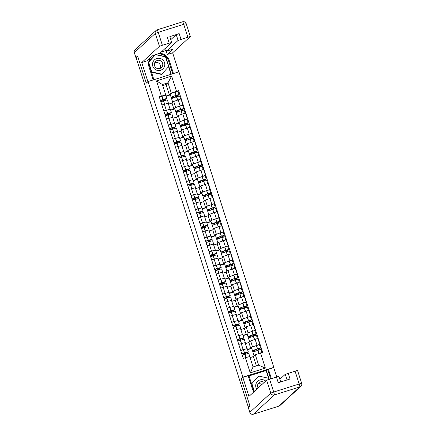 <?xml version="1.0" encoding="UTF-8"?>
<svg xmlns="http://www.w3.org/2000/svg" width="436" height="436" viewBox="0 0 436 436"><rect width="100%" height="100%" fill="white"/><g stroke="black" fill="none" stroke-linecap="round" stroke-linejoin="round"><path stroke-width="0.65" d="M273.525 367.679L273.83 367.401L178.929 71.815L148.038 81.57L242.939 377.156L241.201 378.748L249.839 405.654L248.291 407.077L136.114 57.683L137.662 56.26L146.3 83.162L148.038 81.57M248.874 406.892L248.291 407.077M252.302 347.051L259.769 344.342L257.85 338.385L250.607 340.892L248.869 342.483L245.348 343.595M247.512 349.476L250.782 348.44L251.539 347.748M245.021 342.652L241.239 343.633L243.152 349.59L246.754 348.778M243.152 349.59L240.688 350.37M259.382 344.696L259.769 344.342M241.239 343.633L238.775 344.413M247.779 332.962L255.245 330.259L253.332 324.302L246.084 326.804L244.345 328.401L240.825 329.512M242.988 335.393L246.258 334.358L247.016 333.66M236.165 336.287L242.231 334.695M254.858 330.613L255.245 330.259M240.498 328.57L234.252 330.325M243.255 318.88L250.722 316.176L248.809 310.214L241.56 312.721L239.822 314.318L236.307 315.43M238.465 321.305L241.735 320.275L242.498 319.577M231.647 322.199L237.707 320.613M250.335 316.531L250.722 316.176M235.98 314.487L229.728 316.242M238.732 304.797L246.198 302.094L244.285 296.131L237.042 298.638L235.304 300.23L231.783 301.341M233.947 307.222L237.217 306.192L237.974 305.494M227.123 308.116L233.184 306.53M245.817 302.448L246.198 302.094M231.456 300.399L225.21 302.159M234.214 290.714L241.68 288.005L239.767 282.048L232.519 284.555L230.78 286.147L227.26 287.259M229.423 293.139L232.693 292.104L233.451 291.412M222.6 294.033L228.666 292.442M241.293 288.36L241.68 288.005M226.933 286.316L220.687 288.076M229.69 276.626L237.157 273.922L235.244 267.966L227.995 270.467L226.257 272.064L222.736 273.176M224.9 279.056L228.17 278.021L228.933 277.323M218.076 279.95L224.142 278.359M236.77 274.277L237.157 273.922M222.415 272.233L216.163 273.988M225.167 262.543L232.633 259.84L230.72 253.877L223.472 256.384L221.739 257.981L218.218 259.093M220.382 264.968L223.652 263.938L224.409 263.24M213.558 265.862L219.619 264.276M232.246 260.194L232.633 259.84M217.891 258.15L211.645 259.905M220.649 248.46L228.115 245.757L226.202 239.795L218.954 242.302L217.215 243.893L213.695 245.005M215.858 250.885L219.128 249.855L219.886 249.158M209.035 251.779L215.101 250.193M227.728 246.111L228.115 245.757M213.368 244.062L207.122 245.822M216.125 234.377L223.592 231.669L221.679 225.712L214.43 228.219L212.692 229.81L209.171 230.922M211.335 236.803L214.605 235.767L215.362 235.075M204.511 237.696L210.577 236.105M223.205 232.023L223.592 231.669M208.844 229.979L202.598 231.739M211.602 220.289L219.068 217.586L217.155 211.629L209.907 214.131L208.168 215.727L204.653 216.839M206.811 222.72L210.087 221.684L210.844 220.987M199.993 223.614L206.054 222.022M218.681 217.94L219.068 217.586M204.326 215.896L198.08 217.651M207.084 206.206L214.545 203.503L212.632 197.546L205.389 200.048L203.65 201.645L200.129 202.756M202.293 208.631L205.563 207.601L206.321 206.904M195.47 209.525L201.53 207.939M214.163 203.857L214.545 203.503M199.802 201.814L193.557 203.568M202.56 192.123L210.027 189.42L208.114 183.458L200.865 185.965L199.127 187.556L195.606 188.668M197.77 194.549L201.04 193.519L201.797 192.821M190.946 195.442L197.012 193.857M209.64 189.774L210.027 189.42M195.279 187.725L189.033 189.486M198.037 178.041L205.503 175.332L203.59 169.375L196.342 171.882L194.603 173.474L191.082 174.585M193.246 180.466L196.516 179.43L197.279 178.738M186.423 181.36L192.489 179.768M205.116 175.686L205.503 175.332M190.761 173.642L184.51 175.403M193.513 163.952L200.98 161.249L199.067 155.292L191.818 157.794L190.085 159.391L186.564 160.502M188.728 166.383L191.998 165.348L192.756 164.65M181.905 167.277L187.965 165.685M200.593 161.603L200.98 161.249M186.237 159.56L179.992 161.315M188.995 149.87L196.462 147.166L194.549 141.21L187.3 143.711L185.562 145.308L182.041 146.42M184.205 152.295L187.475 151.265L188.232 150.567M177.381 153.189L183.447 151.603M196.075 147.521L196.462 147.166M181.714 145.477L175.468 147.232M184.472 135.787L191.938 133.084L190.025 127.121L182.777 129.628L181.038 131.22L177.517 132.331M179.681 138.212L182.951 137.182L183.709 136.484M172.858 139.106L178.924 137.52M191.551 133.438L191.938 133.084M177.19 131.389L170.945 133.149M179.948 121.704L187.415 118.995L185.502 113.038L178.253 115.545L176.52 117.137L172.999 118.249M175.163 124.129L178.433 123.099L179.191 122.402M168.34 125.023L174.4 123.432M187.028 119.35L187.415 118.995M172.672 117.306L166.427 119.066M175.43 107.616L182.891 104.913L180.978 98.956L173.735 101.457L171.997 103.054L168.476 104.166M170.64 110.046L173.91 109.011L174.667 108.313M163.816 110.94L169.876 109.349M182.51 105.267L182.891 104.913M168.149 103.223L161.903 104.978M173.91 109.011L171.997 103.054M178.433 123.099L176.52 117.137M182.951 137.182L181.038 131.22M187.475 151.265L185.562 145.308M191.998 165.348L190.085 159.391M196.516 179.43L194.603 173.474M201.04 193.519L199.127 187.556M205.563 207.601L203.65 201.645M210.087 221.684L208.168 215.727M214.605 235.767L212.692 229.81M219.128 249.855L217.215 243.893M223.652 263.938L221.739 257.981M228.17 278.021L226.257 272.064M232.693 292.104L230.78 286.147M237.217 306.192L235.304 300.23M241.735 320.275L239.822 314.318M246.258 334.358L244.345 328.401M250.782 348.44L248.869 342.483M255.316 354.8L260.499 352.915L265.371 368.082L250.242 372.862L245.37 357.694L249.73 356.566L253.065 366.949L258.646 365.183L255.316 354.8L253.392 356.566L250.068 357.618M256.384 365.897L253.392 356.566M166.116 95.964L169.386 94.928L166.051 84.546L167.98 82.78L162.394 84.54L165.729 94.928L159.249 96.721L243.255 358.365L245.37 357.694M161.369 96.056L156.497 80.889L171.626 76.109L176.498 91.277L171.31 93.162L167.98 82.78L171.626 76.109M260.499 352.915L262.619 352.25L178.613 90.606L176.498 91.277M273.83 367.401L242.939 377.156M166.051 84.546L162.732 85.592M169.386 94.928L170.144 94.231M170.907 93.533L171.31 93.162M165.729 94.928L165.358 95.266M177.986 91.184L178.613 90.606M256.559 349.231L257.006 350.615M252.041 335.148L252.482 336.532M247.517 321.065L247.959 322.449M242.994 306.982L243.441 308.366M238.47 292.894L238.917 294.278M233.952 278.811L234.394 280.195M229.429 264.728L229.87 266.113M224.905 250.645L225.352 252.03M220.387 236.563L220.829 237.942M215.864 222.474L216.305 223.859M211.34 208.392L211.787 209.776M206.817 194.309L207.264 195.693M202.299 180.226L202.74 181.605M197.775 166.138L198.222 167.522M193.252 152.055L193.698 153.439M188.734 137.972L189.175 139.357M184.21 123.889L184.651 125.268M179.686 109.801L180.133 111.185M175.163 95.718L175.61 97.103M265.371 368.082L258.646 365.183M250.242 372.862L253.065 366.949M162.394 84.54L156.497 80.889M241.893 354.119L244.002 353.165A5.979 0.278 -17.8 0 1 247.158 352.413A5.979 0.278 -17.8 0 1 247.136 352.452A5.979 0.278 -17.8 0 1 244.787 353.422L244.165 353.983L244.356 354.577M245.533 354.228L245.337 353.618L245.909 353.089A7.216 0.338 162.2 0 0 248.307 352.081A7.216 0.338 162.2 0 0 248.335 352.037A7.216 0.338 162.2 0 0 244.52 352.947L241.8 353.836M248.335 352.037L247.277 348.74A7.216 0.338 162.2 0 0 243.462 349.65L240.743 350.539M242.263 355.28L244.988 354.392A7.216 0.338 -17.8 0 1 248.798 353.482L249.855 356.779M255.109 354.991A7.216 0.338 162.2 0 0 254.041 355.531L252.978 352.233A7.216 0.338 -17.8 0 1 257.894 350.315L260.951 349.443L261.922 352.468M254.161 355.863L254.057 355.542A7.216 0.338 162.2 0 0 254.564 355.493M259.306 349.857L259.115 349.263L260.488 347.999L257.431 348.871A7.216 0.338 162.2 0 0 252.515 350.789A7.216 0.338 162.2 0 0 254.106 350.5L253.534 351.029L253.785 351.803M260.488 347.999L259.431 344.707L256.373 345.574A7.216 0.338 162.2 0 0 251.458 347.492L252.515 350.789M252.531 350.806L252.984 352.212M251.746 348.391L247.588 349.71M255.202 349.721L255.322 350.092A5.979 0.278 -17.8 0 1 253.692 350.413A5.979 0.278 -17.8 0 1 257.763 348.822L259.311 348.375L257.949 349.634L258.139 350.233M254.929 351.356L254.706 350.658L255.322 350.092M242.95 353.498L243.397 354.888M244.645 352.98L244.787 353.422M245.337 353.618L244.165 353.983M259.115 349.263L257.949 349.634M254.706 350.658L253.534 351.029M268.592 378.252L266.113 370.529L268.407 369.297L273.721 367.619L276.691 376.878M268.407 369.297L271.377 378.557M248.264 407.486L249.926 405.927L241.233 378.84L242.83 377.374L248.144 375.696L252.259 388.514A10.677 10.611 47.5 0 0 253.986 391.8M242.83 377.374L248.945 396.422L266.63 380.192L278.887 376.312L280.708 381.974M266.113 370.529L249.011 375.936M254.074 391.713L248.967 375.805L248.253 376.034M287.084 379.958L285.269 374.306L297.521 370.437M276.408 376.966L278.266 382.743L290.06 379.015L288.207 373.238M285.269 374.306L279.847 379.287M249.806 412.352A2.85 2.85 0 0 0 253.376 414.2A2.85 0.289 72.5 0 0 253.387 414.195L278.877 406.145L299.832 386.912L274.348 394.962L253.387 414.195A2.85 2.829 -132.5 0 1 249.817 412.336L248.253 407.464L249.817 412.336L270.778 393.103L266.63 380.192M267.791 369.864L270.652 378.78M269.214 379.238L266.347 370.317M153.156 79.951L147.869 81.608L141.755 62.561L159.44 46.33L155.292 33.419L134.337 52.652L135.901 57.525L137.574 55.988L146.273 83.074L147.869 81.608M153.183 79.93L149.068 67.111A10.677 10.611 47.5 0 1 150.48 57.748M158.219 53.83A10.677 10.611 47.5 0 1 168.716 61.274L169.326 60.713A10.677 10.611 47.5 0 0 159.74 53.279M169.326 60.713L173.446 73.531L178.76 71.853L172.64 52.805L167.326 54.478L173.174 49.121L166.459 51.11L178.079 40.439L176.226 34.662L179.158 33.594L169.827 36.684M161.271 52.02L166.051 50.511L167.326 54.478M172.64 52.805L190.336 36.553L187.862 37.213L183.714 24.302L158.23 32.351L162.372 45.262L171.697 42.445L160.077 53.116L152.911 55.519L147.068 60.882L141.755 62.561M187.862 37.213L178.079 40.439M162.372 45.262L159.44 46.33M135.901 57.525L136.337 57.476M170.798 39.643L176.226 34.662M168.716 61.274L172.727 73.771M171.283 74.229L165.658 56.702L155.968 54.549M148.578 63.127L153.903 79.717M154.927 54.882L148.785 61.629M171.01 74.316L168.569 66.703M155.472 54.707L148.698 62.108M265.709 381.042A6.169 6.131 47.5 0 0 256.771 389.244M264.167 382.454A4.224 4.197 47.5 0 0 258.128 387.996M257.976 384.023A4.224 4.197 -132.5 0 1 261.922 384.514M254.384 391.435L251.866 383.598L251.561 383.876L258.722 376.061L268.707 378.279L269.034 379.298M251.866 383.598L258.722 376.061M160.546 70.272A6.169 6.131 47.5 0 0 164.514 62.555A6.169 6.131 47.5 0 0 156.775 58.533A6.169 6.131 47.5 0 0 152.807 66.25A6.169 6.131 47.5 0 0 160.546 70.272M159.859 68.507A4.224 4.197 47.5 0 0 162.203 62.386A4.224 4.197 47.5 0 0 155.712 61.378A4.224 4.197 47.5 0 0 159.859 68.507M154.785 62.621A4.224 4.197 -132.5 0 1 160.105 68.419M155.592 54.669L165.517 56.871L168.645 66.615L161.789 74.153L161.478 74.436L151.499 72.223L151.804 71.935L148.681 62.206M148.687 62.179L155.489 54.702M161.789 74.153L151.804 71.935M237.369 340.036L239.478 339.083A5.979 0.278 -17.8 0 1 242.639 338.331A5.979 0.278 -17.8 0 1 242.618 338.369A5.979 0.278 -17.8 0 1 240.263 339.333L239.647 339.9L239.838 340.494M241.015 340.145L240.819 339.53L241.391 339.006A7.216 0.338 162.2 0 0 243.789 337.998A7.216 0.338 162.2 0 0 243.811 337.955A7.216 0.338 162.2 0 0 240.002 338.865L237.277 339.753M245.114 342.86A7.216 0.338 162.2 0 0 245.31 342.74A7.216 0.338 162.2 0 0 245.332 342.696A7.216 0.338 162.2 0 0 245.059 342.685M243.811 337.955L242.754 334.657A7.216 0.338 162.2 0 0 238.944 335.567L236.219 336.456M237.745 341.197L240.465 340.309A7.216 0.338 -17.8 0 1 244.274 339.399L245.332 342.696M250.586 340.908A7.216 0.338 162.2 0 0 249.517 341.443L248.46 338.151A7.216 0.338 -17.8 0 1 253.37 336.232L256.428 335.36L257.442 338.516M249.517 341.443A7.216 0.338 162.2 0 0 250.041 341.41M254.788 335.775L254.597 335.18L255.965 333.916L252.907 334.788A7.216 0.338 162.2 0 0 247.997 336.706A7.216 0.338 162.2 0 0 249.583 336.418L249.011 336.941L249.261 337.72M255.965 333.916L254.907 330.619L251.85 331.491A7.216 0.338 162.2 0 0 246.94 333.409L247.997 336.706M248.013 336.717L248.466 338.129M249.534 341.459L249.637 341.78M247.228 334.308L243.065 335.622M250.678 335.638L250.798 336.009A5.979 0.278 -17.8 0 1 249.169 336.325A5.979 0.278 -17.8 0 1 253.245 334.739L254.788 334.292L253.425 335.551L253.616 336.151M250.406 337.273L250.182 336.576L250.798 336.009M238.432 339.415L238.874 340.805M240.122 338.897L240.263 339.333M240.819 339.53L239.647 339.9M254.597 335.18L253.425 335.551M250.182 336.576L249.011 336.941M232.851 325.954L234.955 325A5.979 0.278 -17.8 0 1 238.116 324.248A5.979 0.278 -17.8 0 1 238.094 324.286A5.979 0.278 -17.8 0 1 235.74 325.251L235.124 325.817L235.315 326.411M236.492 326.063L236.296 325.447L236.868 324.924A7.216 0.338 162.2 0 0 239.266 323.915A7.216 0.338 162.2 0 0 239.288 323.872A7.216 0.338 162.2 0 0 235.478 324.776L232.759 325.665M240.59 328.777A7.216 0.338 162.2 0 0 240.786 328.651A7.216 0.338 162.2 0 0 240.814 328.608A7.216 0.338 162.2 0 0 240.536 328.602M239.288 323.872L238.23 320.574A7.216 0.338 162.2 0 0 234.421 321.485L231.701 322.373M233.222 327.114L235.941 326.221A7.216 0.338 -17.8 0 1 239.756 325.316L240.814 328.608M243.49 322.635L243.942 324.046A7.216 0.338 -17.8 0 1 248.852 322.144L251.904 321.278L252.918 324.433M246.068 326.82A7.216 0.338 162.2 0 0 244.994 327.36A7.216 0.338 162.2 0 0 245.517 327.322M250.264 321.692L250.073 321.098L251.441 319.833L248.384 320.7A7.216 0.338 162.2 0 0 243.473 322.618A7.216 0.338 162.2 0 0 245.065 322.335L244.487 322.858L244.738 323.637M250.378 316.552L247.326 317.408A7.216 0.338 162.2 0 0 242.416 319.326L243.473 322.618M245.01 327.376L245.114 327.692M242.705 320.226L238.541 321.539M246.16 321.555L246.275 321.926A5.979 0.278 -17.8 0 1 244.65 322.242A5.979 0.278 -17.8 0 1 248.722 320.651L250.269 320.209L248.901 321.468L249.092 322.062M245.882 323.19L245.659 322.487L246.275 321.926M233.909 325.332L234.355 326.717M235.598 324.815L235.74 325.251M236.296 325.447L235.124 325.817M250.073 321.098L248.901 321.468M245.659 322.487L244.487 322.858M228.328 311.871L230.431 310.917A5.979 0.278 -17.8 0 1 233.592 310.165A5.979 0.278 -17.8 0 1 233.571 310.198A5.979 0.278 -17.8 0 1 231.216 311.168L230.6 311.735L230.791 312.329M231.968 311.98L231.772 311.364L232.344 310.835A7.216 0.338 162.2 0 0 234.742 309.827A7.216 0.338 162.2 0 0 234.77 309.783A7.216 0.338 162.2 0 0 230.955 310.694L228.235 311.582M236.067 314.694A7.216 0.338 162.2 0 0 236.263 314.569A7.216 0.338 162.2 0 0 236.29 314.525A7.216 0.338 162.2 0 0 236.012 314.52M234.77 309.783L233.712 306.492A7.216 0.338 162.2 0 0 229.897 307.396L227.178 308.29M228.698 313.026L231.418 312.138A7.216 0.338 -17.8 0 1 235.233 311.228L236.29 314.525M238.966 308.552L239.419 309.958A7.216 0.338 -17.8 0 1 244.329 308.061L247.376 307.206M241.544 312.737A7.216 0.338 162.2 0 0 240.47 313.277A7.216 0.338 162.2 0 0 240.999 313.239M245.74 307.609L245.55 307.009L246.923 305.745L243.866 306.617A7.216 0.338 162.2 0 0 238.95 308.535A7.216 0.338 162.2 0 0 240.541 308.252L239.969 308.775L240.22 309.555M245.855 302.47L242.808 303.32A7.216 0.338 162.2 0 0 237.893 305.244L238.95 308.535M240.492 313.293L240.59 313.609M238.181 306.143L234.018 307.456M241.637 307.473L241.757 307.838A5.979 0.278 -17.8 0 1 240.127 308.159A5.979 0.278 -17.8 0 1 244.198 306.568L245.746 306.127L244.378 307.38L244.574 307.98M241.364 309.102L241.141 308.405L241.757 307.838M229.385 311.244L229.832 312.634M231.08 310.726L231.216 311.168M231.772 311.364L230.6 311.735M245.55 307.009L244.378 307.38M241.141 308.405L239.969 308.775M223.804 297.783L225.913 296.829A5.979 0.278 -17.8 0 1 229.069 296.077A5.979 0.278 -17.8 0 1 229.053 296.115A5.979 0.278 -17.8 0 1 226.698 297.085L226.082 297.646L226.273 298.24M227.45 297.892L227.249 297.281L227.821 296.752A7.216 0.338 162.2 0 0 230.219 295.744A7.216 0.338 162.2 0 0 230.246 295.701A7.216 0.338 162.2 0 0 226.437 296.611L223.712 297.499M231.549 300.606A7.216 0.338 162.2 0 0 231.745 300.486A7.216 0.338 162.2 0 0 231.767 300.442A7.216 0.338 162.2 0 0 231.489 300.437M230.246 295.701L229.189 292.409A7.216 0.338 162.2 0 0 225.379 293.314L222.654 294.202M224.175 298.943L226.9 298.055A7.216 0.338 -17.8 0 1 230.709 297.145L231.767 300.442M237.02 298.655A7.216 0.338 162.2 0 0 235.952 299.194L234.895 295.897A7.216 0.338 -17.8 0 1 239.805 293.978L242.852 293.123M236.072 299.527L235.969 299.205A7.216 0.338 162.2 0 0 236.476 299.156M241.222 293.521L241.032 292.927L242.4 291.662L239.342 292.534A7.216 0.338 162.2 0 0 234.432 294.453A7.216 0.338 162.2 0 0 236.018 294.164L235.445 294.692L235.696 295.466M241.331 288.381L238.285 289.237A7.216 0.338 162.2 0 0 233.369 291.155L234.432 294.453M234.448 294.469L234.9 295.875M233.658 292.055L229.5 293.373M237.113 293.39L237.233 293.755A5.979 0.278 -17.8 0 1 235.604 294.077A5.979 0.278 -17.8 0 1 239.675 292.485L241.222 292.038L239.86 293.297L240.051 293.897M236.841 295.019L236.617 294.322L237.233 293.755M224.867 297.161L225.308 298.551M226.556 296.644L226.698 297.085M227.249 297.281L226.082 297.646M241.032 292.927L239.86 293.297M236.617 294.322L235.445 294.692M219.281 283.7L221.39 282.746A5.979 0.278 -17.8 0 1 224.551 281.994A5.979 0.278 -17.8 0 1 224.529 282.032A5.979 0.278 -17.8 0 1 222.175 282.997L221.559 283.563L221.75 284.158M222.927 283.809L222.731 283.193L223.303 282.67A7.216 0.338 162.2 0 0 225.701 281.661A7.216 0.338 162.2 0 0 225.723 281.618A7.216 0.338 162.2 0 0 221.913 282.528L219.194 283.416M227.025 286.523A7.216 0.338 162.2 0 0 227.221 286.403A7.216 0.338 162.2 0 0 227.249 286.359A7.216 0.338 162.2 0 0 226.971 286.354M225.723 281.618L224.665 278.321A7.216 0.338 162.2 0 0 220.856 279.231L218.131 280.119M219.657 284.861L222.376 283.972A7.216 0.338 -17.8 0 1 226.186 283.062L227.249 286.359M232.497 284.572A7.216 0.338 162.2 0 0 231.429 285.106L230.371 281.814A7.216 0.338 -17.8 0 1 235.282 279.896L238.334 279.04M231.549 285.444L231.445 285.122A7.216 0.338 162.2 0 0 231.952 285.073M236.699 279.438L236.508 278.844L237.876 277.579L234.819 278.451A7.216 0.338 162.2 0 0 229.908 280.37A7.216 0.338 162.2 0 0 231.494 280.081L230.922 280.604L231.173 281.383M236.813 274.299L233.761 275.154A7.216 0.338 162.2 0 0 228.851 277.073L229.908 280.37M229.925 280.381L230.377 281.792M229.14 277.972L224.976 279.285M232.595 279.302L232.71 279.672A5.979 0.278 -17.8 0 1 231.08 279.994A5.979 0.278 -17.8 0 1 235.157 278.402L236.704 277.955L235.336 279.214L235.527 279.814M232.317 280.937L232.094 280.239L232.71 279.672M220.344 283.078L220.79 284.468M222.033 282.561L222.175 282.997M222.731 283.193L221.559 283.563M236.508 278.844L235.336 279.214M232.094 280.239L230.922 280.604M214.763 269.617L216.866 268.663A5.979 0.278 -17.8 0 1 220.027 267.911A5.979 0.278 -17.8 0 1 220.006 267.949A5.979 0.278 -17.8 0 1 217.651 268.914L217.035 269.481L217.226 270.075M218.403 269.726L218.207 269.11L218.779 268.587A7.216 0.338 162.2 0 0 221.177 267.579A7.216 0.338 162.2 0 0 221.205 267.535A7.216 0.338 162.2 0 0 217.39 268.44L214.67 269.334M222.502 272.44A7.216 0.338 162.2 0 0 222.698 272.315A7.216 0.338 162.2 0 0 222.725 272.271A7.216 0.338 162.2 0 0 222.447 272.266M221.205 267.535L220.142 264.238A7.216 0.338 162.2 0 0 216.332 265.148L213.613 266.036M215.133 270.778L217.853 269.884A7.216 0.338 -17.8 0 1 221.668 268.979L222.725 272.271M227.979 270.484A7.216 0.338 162.2 0 0 226.905 271.023L225.848 267.731A7.216 0.338 -17.8 0 1 230.764 265.807L233.81 264.952M227.025 271.361L226.922 271.039A7.216 0.338 162.2 0 0 227.429 270.985M232.175 265.355L231.985 264.761L233.353 263.497L230.301 264.363A7.216 0.338 162.2 0 0 225.385 266.282A7.216 0.338 162.2 0 0 226.976 265.998L226.404 266.521L226.649 267.301M232.29 260.216L229.243 261.071A7.216 0.338 162.2 0 0 224.327 262.99L225.385 266.282M225.401 266.298L225.853 267.709M224.616 263.889L220.453 265.202M228.072 265.219L228.192 265.589A5.979 0.278 -17.8 0 1 226.562 265.906A5.979 0.278 -17.8 0 1 230.633 264.314L232.181 263.873L230.813 265.132L231.009 265.726M227.799 266.854L227.57 266.151L228.192 265.589M215.82 268.996L216.267 270.38M217.51 268.478L217.651 268.914M218.207 269.11L217.035 269.481M231.985 264.761L230.813 265.132M227.57 266.151L226.404 266.521M210.239 255.534L212.348 254.58A5.979 0.278 -17.8 0 1 215.504 253.828A5.979 0.278 -17.8 0 1 215.488 253.861A5.979 0.278 -17.8 0 1 213.133 254.831L212.512 255.398L212.703 255.992M213.88 255.643L213.684 255.027L214.256 254.499A7.216 0.338 162.2 0 0 216.654 253.49A7.216 0.338 162.2 0 0 216.681 253.447A7.216 0.338 162.2 0 0 212.872 254.357L210.147 255.245M217.978 258.357A7.216 0.338 162.2 0 0 218.18 258.232A7.216 0.338 162.2 0 0 218.202 258.188A7.216 0.338 162.2 0 0 217.924 258.183M216.681 253.447L215.624 250.155A7.216 0.338 162.2 0 0 211.809 251.06L209.089 251.954M210.61 256.69L213.335 255.801A7.216 0.338 -17.8 0 1 217.144 254.891L218.202 258.188M223.455 256.401A7.216 0.338 162.2 0 0 222.387 256.94L221.325 253.643A7.216 0.338 -17.8 0 1 226.24 251.725L229.287 250.869M222.387 256.94A7.216 0.338 162.2 0 0 222.91 256.902M227.652 251.272L227.461 250.673L228.835 249.414L225.777 250.28A7.216 0.338 162.2 0 0 220.861 252.199A7.216 0.338 162.2 0 0 222.453 251.915L221.88 252.439L222.131 253.218M227.766 246.133L224.72 246.983A7.216 0.338 162.2 0 0 219.804 248.907L220.861 252.199M220.878 252.215L221.33 253.621M222.404 256.957L222.507 257.273M220.093 249.806L215.934 251.12M223.548 251.136L223.668 251.501A5.979 0.278 -17.8 0 1 222.038 251.823A5.979 0.278 -17.8 0 1 226.11 250.231L227.657 249.79L226.295 251.043L226.486 251.643M223.276 252.766L223.052 252.068L223.668 251.501M211.297 254.907L211.743 256.297M212.991 254.39L213.133 254.831M213.684 255.027L212.512 255.398M227.461 250.673L226.295 251.043M223.052 252.068L221.88 252.439M205.716 241.446L207.825 240.498A5.979 0.278 -17.8 0 1 210.986 239.74A5.979 0.278 -17.8 0 1 210.964 239.778A5.979 0.278 -17.8 0 1 208.61 240.748L207.994 241.31L208.185 241.904M209.362 241.555L209.166 240.945L209.738 240.416A7.216 0.338 162.2 0 0 212.136 239.408A7.216 0.338 162.2 0 0 212.158 239.364A7.216 0.338 162.2 0 0 208.348 240.274L205.623 241.163M213.46 244.269A7.216 0.338 162.2 0 0 213.656 244.149A7.216 0.338 162.2 0 0 213.678 244.106A7.216 0.338 162.2 0 0 213.406 244.1M212.158 239.364L211.1 236.072A7.216 0.338 162.2 0 0 207.291 236.977L204.566 237.865M206.092 242.607L208.811 241.718A7.216 0.338 -17.8 0 1 212.621 240.808L213.678 244.106M218.932 242.318A7.216 0.338 162.2 0 0 217.864 242.857L216.806 239.56A7.216 0.338 -17.8 0 1 221.717 237.642L224.769 236.786M217.864 242.857A7.216 0.338 162.2 0 0 218.387 242.819M223.134 237.184L222.943 236.59L224.311 235.326L221.254 236.198A7.216 0.338 162.2 0 0 216.343 238.116A7.216 0.338 162.2 0 0 217.929 237.827L217.357 238.356L217.608 239.13M223.243 232.045L220.196 232.9A7.216 0.338 162.2 0 0 215.286 234.819L216.343 238.116M216.36 238.132L216.812 239.538M217.88 242.868L217.984 243.19M215.575 235.718L211.411 237.037M219.03 237.053L219.145 237.418A5.979 0.278 -17.8 0 1 217.515 237.74A5.979 0.278 -17.8 0 1 221.592 236.149L223.134 235.702L221.771 236.961L221.962 237.56M218.752 238.683L218.529 237.985L219.145 237.418M206.778 240.825L207.22 242.214M208.468 240.307L208.61 240.748M209.166 240.945L207.994 241.31M222.943 236.59L221.771 236.961M218.529 237.985L217.357 238.356M201.198 227.363L203.301 226.409A5.979 0.278 -17.8 0 1 206.462 225.657A5.979 0.278 -17.8 0 1 206.441 225.695A5.979 0.278 -17.8 0 1 204.086 226.66L203.47 227.227L203.661 227.821M204.838 227.472L204.642 226.856L205.214 226.333A7.216 0.338 162.2 0 0 207.612 225.325A7.216 0.338 162.2 0 0 207.634 225.281A7.216 0.338 162.2 0 0 203.825 226.191L201.105 227.08M208.937 230.186A7.216 0.338 162.2 0 0 209.133 230.066A7.216 0.338 162.2 0 0 209.16 230.023A7.216 0.338 162.2 0 0 208.882 230.017M207.634 225.281L206.577 221.984A7.216 0.338 162.2 0 0 202.767 222.894L200.048 223.782M201.568 228.524L204.288 227.636A7.216 0.338 -17.8 0 1 208.103 226.725L209.16 230.023M211.836 224.044L212.288 225.456A7.216 0.338 -17.8 0 1 217.199 223.559L220.245 222.703M214.414 228.235A7.216 0.338 162.2 0 0 213.34 228.769A7.216 0.338 162.2 0 0 213.863 228.737M218.61 223.101L218.42 222.507L219.788 221.243L216.736 222.115A7.216 0.338 162.2 0 0 211.82 224.033A7.216 0.338 162.2 0 0 213.411 223.744L212.839 224.273L213.084 225.047M218.725 217.962L215.673 218.818A7.216 0.338 162.2 0 0 210.762 220.736L211.82 224.033M213.357 228.786L213.46 229.107M211.051 221.635L206.887 222.949M214.507 222.965L214.621 223.336A5.979 0.278 -17.8 0 1 212.997 223.657A5.979 0.278 -17.8 0 1 217.068 222.066L218.616 221.619L217.248 222.878L217.439 223.477M214.229 224.6L214.005 223.902L214.621 223.336M202.255 226.742L202.702 228.132M203.944 226.224L204.086 226.66M204.642 226.856L203.47 227.227M218.42 222.507L217.248 222.878M214.005 223.902L212.839 224.273M196.674 213.28L198.778 212.327A5.979 0.278 -17.8 0 1 201.939 211.574A5.979 0.278 -17.8 0 1 201.917 211.613A5.979 0.278 -17.8 0 1 199.563 212.577L198.947 213.144L199.138 213.738M200.315 213.389L200.119 212.773L200.691 212.25A7.216 0.338 162.2 0 0 203.089 211.242A7.216 0.338 162.2 0 0 203.116 211.198A7.216 0.338 162.2 0 0 199.301 212.103L196.582 212.997M204.413 216.103A7.216 0.338 162.2 0 0 204.609 215.978A7.216 0.338 162.2 0 0 204.637 215.934A7.216 0.338 162.2 0 0 204.359 215.929M203.116 211.198L202.059 207.901A7.216 0.338 162.2 0 0 198.244 208.811L195.524 209.7M197.045 214.441L199.764 213.547A7.216 0.338 -17.8 0 1 203.579 212.643L204.637 215.934M209.89 214.147A7.216 0.338 162.2 0 0 208.817 214.686L207.759 211.395A7.216 0.338 -17.8 0 1 212.675 209.471L215.722 208.621M208.817 214.686A7.216 0.338 162.2 0 0 209.345 214.648M214.087 209.018L213.896 208.424L215.27 207.16L212.212 208.026A7.216 0.338 162.2 0 0 207.296 209.95A7.216 0.338 162.2 0 0 208.888 209.662L208.315 210.185L208.566 210.964M214.201 203.879L211.155 204.735A7.216 0.338 162.2 0 0 206.239 206.653L207.296 209.95M207.313 209.961L207.765 211.373M208.839 214.703L208.937 215.024M206.528 207.552L202.364 208.866M209.983 208.882L210.103 209.253A5.979 0.278 -17.8 0 1 208.473 209.569A5.979 0.278 -17.8 0 1 212.545 207.977L214.092 207.536L212.724 208.795L212.921 209.389M209.711 210.517L209.487 209.814L210.103 209.253M197.731 212.659L198.178 214.043M199.426 212.141L199.563 212.577M200.119 212.773L198.947 213.144M213.896 208.424L212.724 208.795M209.487 209.814L208.315 210.185M192.151 199.198L194.26 198.244A5.979 0.278 -17.8 0 1 197.415 197.492A5.979 0.278 -17.8 0 1 197.399 197.524A5.979 0.278 -17.8 0 1 195.045 198.494L194.429 199.061L194.62 199.655M195.797 199.306L195.595 198.691L196.167 198.162A7.216 0.338 162.2 0 0 198.565 197.154A7.216 0.338 162.2 0 0 198.593 197.11A7.216 0.338 162.2 0 0 194.783 198.02L192.058 198.909M199.895 202.021A7.216 0.338 162.2 0 0 200.091 201.895A7.216 0.338 162.2 0 0 200.113 201.852A7.216 0.338 162.2 0 0 199.835 201.846M198.593 197.11L197.535 193.818A7.216 0.338 162.2 0 0 193.726 194.723L191.001 195.617M192.521 200.353L195.246 199.465A7.216 0.338 -17.8 0 1 199.056 198.554L200.113 201.852M205.367 200.064A7.216 0.338 162.2 0 0 204.299 200.604L203.241 197.306A7.216 0.338 -17.8 0 1 208.152 195.388L211.198 194.532M204.299 200.604A7.216 0.338 162.2 0 0 204.822 200.565M209.569 194.936L209.378 194.336L210.746 193.077L207.689 193.944A7.216 0.338 162.2 0 0 202.778 195.862A7.216 0.338 162.2 0 0 204.364 195.579L203.792 196.102L204.043 196.881M209.678 189.796L206.631 190.646A7.216 0.338 162.2 0 0 201.715 192.57L202.778 195.862M202.795 195.878L203.247 197.285M204.315 200.62L204.419 200.936M202.004 193.47L197.846 194.783M205.46 194.799L205.579 195.165A5.979 0.278 -17.8 0 1 203.95 195.486A5.979 0.278 -17.8 0 1 208.021 193.895L209.569 193.453L208.206 194.707L208.397 195.306M205.187 196.429L204.964 195.731L205.579 195.165M193.213 198.576L193.655 199.96M194.903 198.053L195.045 198.494M195.595 198.691L194.429 199.061M209.378 194.336L208.206 194.707M204.964 195.731L203.792 196.102M187.627 185.109L189.736 184.161A5.979 0.278 -17.8 0 1 192.897 183.403A5.979 0.278 -17.8 0 1 192.875 183.442A5.979 0.278 -17.8 0 1 190.521 184.412L189.905 184.978L190.096 185.567M191.273 185.218L191.077 184.608L191.649 184.079A7.216 0.338 162.2 0 0 194.047 183.071A7.216 0.338 162.2 0 0 194.069 183.027A7.216 0.338 162.2 0 0 190.26 183.938L187.54 184.826M195.372 187.932A7.216 0.338 162.2 0 0 195.568 187.812A7.216 0.338 162.2 0 0 195.595 187.769A7.216 0.338 162.2 0 0 195.317 187.763M194.069 183.027L193.012 179.736A7.216 0.338 162.2 0 0 189.202 180.64L186.483 181.529M188.003 186.27L190.723 185.382A7.216 0.338 -17.8 0 1 194.532 184.472L195.595 187.769M200.849 185.981A7.216 0.338 162.2 0 0 199.775 186.521L198.718 183.224A7.216 0.338 -17.8 0 1 203.628 181.305L206.68 180.45M199.775 186.521A7.216 0.338 162.2 0 0 200.298 186.483M205.045 180.847L204.855 180.253L206.223 178.989L203.165 179.861A7.216 0.338 162.2 0 0 198.255 181.779A7.216 0.338 162.2 0 0 199.841 181.49L199.268 182.019L199.519 182.793M206.223 178.989L205.165 175.697L202.108 176.564A7.216 0.338 162.2 0 0 197.197 178.482L198.255 181.779M198.271 181.796L198.723 183.202M199.792 186.532L199.895 186.853M197.486 179.381L193.322 180.7M200.942 180.717L201.056 181.082A5.979 0.278 -17.8 0 1 199.426 181.403A5.979 0.278 -17.8 0 1 203.503 179.812L205.051 179.37L203.683 180.624L203.874 181.223M200.664 182.346L200.44 181.649L201.056 181.082M188.69 184.488L189.137 185.878M190.379 183.97L190.521 184.412M191.077 184.608L189.905 184.978M204.855 180.253L203.683 180.624M200.44 181.649L199.268 182.019M183.109 171.026L185.213 170.073A5.979 0.278 -17.8 0 1 188.374 169.321A5.979 0.278 -17.8 0 1 188.352 169.359A5.979 0.278 -17.8 0 1 185.998 170.323L185.382 170.89L185.573 171.484M186.75 171.135L186.554 170.52L187.126 169.996A7.216 0.338 162.2 0 0 189.524 168.988A7.216 0.338 162.2 0 0 189.551 168.945A7.216 0.338 162.2 0 0 185.736 169.855L183.016 170.743M190.848 173.85A7.216 0.338 162.2 0 0 191.044 173.73A7.216 0.338 162.2 0 0 191.072 173.686A7.216 0.338 162.2 0 0 190.794 173.681M189.551 168.945L188.488 165.647A7.216 0.338 162.2 0 0 184.679 166.557L181.959 167.446M183.48 172.187L186.199 171.299A7.216 0.338 -17.8 0 1 190.014 170.389L191.072 173.686M198.255 177.839L196.342 171.882A7.216 0.338 162.2 0 0 195.252 172.433L194.194 169.141A7.216 0.338 -17.8 0 1 199.11 167.222L202.168 166.35L203.176 169.506M195.252 172.433A7.216 0.338 162.2 0 0 195.78 172.4M200.522 166.765L200.331 166.171L201.699 164.906L198.647 165.778A7.216 0.338 162.2 0 0 193.731 167.697A7.216 0.338 162.2 0 0 195.323 167.408L194.75 167.936L194.996 168.71M201.699 164.906L200.642 161.609L197.59 162.481A7.216 0.338 162.2 0 0 192.674 164.399L193.731 167.697M193.748 167.707L194.2 169.119M195.268 172.449L195.372 172.77M192.963 165.299L188.799 166.612M196.418 166.628L196.538 166.999A5.979 0.278 -17.8 0 1 194.908 167.32A5.979 0.278 -17.8 0 1 198.98 165.729L200.527 165.282L199.159 166.541L199.356 167.141M196.145 168.263L195.917 167.566L196.538 166.999M184.166 170.405L184.613 171.795M185.861 169.887L185.998 170.323M186.554 170.52L185.382 170.89M200.331 166.171L199.159 166.541M195.917 167.566L194.75 167.936M178.586 156.944L180.695 155.99A5.979 0.278 -17.8 0 1 183.85 155.238A5.979 0.278 -17.8 0 1 183.834 155.276A5.979 0.278 -17.8 0 1 181.48 156.241L180.858 156.807L181.049 157.401M182.226 157.053L182.03 156.437L182.602 155.914A7.216 0.338 162.2 0 0 185 154.905A7.216 0.338 162.2 0 0 185.028 154.862A7.216 0.338 162.2 0 0 181.218 155.766L178.493 156.66M186.325 159.767A7.216 0.338 162.2 0 0 186.526 159.641A7.216 0.338 162.2 0 0 186.548 159.598A7.216 0.338 162.2 0 0 186.27 159.592M185.028 154.862L183.97 151.565A7.216 0.338 162.2 0 0 180.155 152.475L177.436 153.363M178.956 158.105L181.681 157.211A7.216 0.338 -17.8 0 1 185.491 156.306L186.548 159.598M193.731 163.756L191.818 157.794A7.216 0.338 162.2 0 0 190.734 158.35L189.676 155.058A7.216 0.338 -17.8 0 1 194.587 153.134L197.644 152.268L198.658 155.423M190.734 158.35A7.216 0.338 162.2 0 0 191.257 158.312M196.004 152.682L195.808 152.088L197.181 150.823L194.124 151.69A7.216 0.338 162.2 0 0 189.208 153.614A7.216 0.338 162.2 0 0 190.799 153.325L190.227 153.848L190.478 154.627M197.181 150.823L196.124 147.526L193.066 148.398A7.216 0.338 162.2 0 0 188.15 150.316L189.208 153.614M189.229 153.625L189.676 155.036M190.75 158.366L190.854 158.688M188.439 151.216L184.281 152.529M191.895 152.546L192.014 152.916A5.979 0.278 -17.8 0 1 190.385 153.232A5.979 0.278 -17.8 0 1 194.456 151.641L196.004 151.199L194.641 152.458L194.832 153.052M191.622 154.18L191.399 153.477L192.014 152.916M179.643 156.322L180.09 157.707M181.338 155.805L181.48 156.241M182.03 156.437L180.858 156.807M195.808 152.088L194.641 152.458M191.399 153.477L190.227 153.848M174.062 142.861L176.171 141.907A5.979 0.278 -17.8 0 1 179.332 141.155A5.979 0.278 -17.8 0 1 179.31 141.188A5.979 0.278 -17.8 0 1 176.956 142.158L176.34 142.725L176.531 143.319M177.708 142.97L177.512 142.354L178.084 141.825A7.216 0.338 162.2 0 0 180.482 140.823A7.216 0.338 162.2 0 0 180.504 140.774A7.216 0.338 162.2 0 0 176.694 141.684L173.975 142.572M181.807 145.684A7.216 0.338 162.2 0 0 182.003 145.559A7.216 0.338 162.2 0 0 182.025 145.515A7.216 0.338 162.2 0 0 181.752 145.51M180.504 140.774L179.447 137.482A7.216 0.338 162.2 0 0 175.637 138.386L172.912 139.28M174.438 144.016L177.158 143.128A7.216 0.338 -17.8 0 1 180.967 142.223L182.025 145.515M189.213 149.668L187.3 143.711A7.216 0.338 162.2 0 0 186.21 144.267L185.153 140.97A7.216 0.338 -17.8 0 1 190.063 139.051L193.121 138.185L194.134 141.335M186.21 144.267A7.216 0.338 162.2 0 0 186.733 144.229M191.48 138.599L191.29 137.999L192.658 136.741L189.6 137.607A7.216 0.338 162.2 0 0 184.69 139.525A7.216 0.338 162.2 0 0 186.276 139.242L185.703 139.765L185.954 140.545M191.589 133.46L188.543 134.31A7.216 0.338 162.2 0 0 183.632 136.234L184.69 139.525M184.706 139.542L185.158 140.948M186.227 144.283L186.33 144.599M183.921 137.133L179.757 138.446M187.376 138.463L187.491 138.828A5.979 0.278 -17.8 0 1 185.861 139.149A5.979 0.278 -17.8 0 1 189.938 137.558L191.48 137.117L190.118 138.37L190.309 138.97M187.099 140.092L186.875 139.395L187.491 138.828M175.125 142.24L175.572 143.624M176.814 141.716L176.956 142.158M177.512 142.354L176.34 142.725M191.29 137.999L190.118 138.37M186.875 139.395L185.703 139.765M169.544 128.778L171.648 127.824A5.979 0.278 -17.8 0 1 174.809 127.067A5.979 0.278 -17.8 0 1 174.787 127.105A5.979 0.278 -17.8 0 1 172.433 128.075L171.817 128.642L172.007 129.236M173.185 128.882L172.988 128.271L173.561 127.743A7.216 0.338 162.2 0 0 175.959 126.734A7.216 0.338 162.2 0 0 175.981 126.691A7.216 0.338 162.2 0 0 172.171 127.601L169.451 128.489M177.283 131.596A7.216 0.338 162.2 0 0 177.479 131.476A7.216 0.338 162.2 0 0 177.507 131.432A7.216 0.338 162.2 0 0 177.229 131.427M175.981 126.691L174.923 123.399A7.216 0.338 162.2 0 0 171.114 124.304L168.394 125.192M169.915 129.933L172.634 129.045A7.216 0.338 -17.8 0 1 176.449 128.135L177.507 131.432M180.182 125.459L180.635 126.865A7.216 0.338 -17.8 0 1 185.545 124.969L188.592 124.113M182.76 129.645A7.216 0.338 162.2 0 0 181.687 130.184A7.216 0.338 162.2 0 0 182.21 130.146M186.957 124.511L186.766 123.917L188.134 122.652L185.082 123.524A7.216 0.338 162.2 0 0 180.166 125.443A7.216 0.338 162.2 0 0 181.758 125.154L181.185 125.682L181.43 126.456M187.071 119.371L184.019 120.227A7.216 0.338 162.2 0 0 179.109 122.145L180.166 125.443M181.703 130.195L181.807 130.517M179.398 123.045L175.234 124.364M182.853 124.38L182.973 124.745A5.979 0.278 -17.8 0 1 181.343 125.067A5.979 0.278 -17.8 0 1 185.414 123.475L186.962 123.034L185.594 124.287L185.785 124.887M182.58 126.009L182.352 125.312L182.973 124.745M170.601 128.151L171.048 129.541M172.291 127.634L172.433 128.075M172.988 128.271L171.817 128.642M186.766 123.917L185.594 124.287M182.352 125.312L181.185 125.682M165.021 114.69L167.124 113.736A5.979 0.278 -17.8 0 1 170.285 112.984A5.979 0.278 -17.8 0 1 170.263 113.022A5.979 0.278 -17.8 0 1 167.909 113.987L167.293 114.554L167.484 115.148M168.661 114.799L168.465 114.183L169.037 113.66A7.216 0.338 162.2 0 0 171.435 112.651A7.216 0.338 162.2 0 0 171.462 112.608A7.216 0.338 162.2 0 0 167.647 113.518L164.928 114.406M172.76 117.513A7.216 0.338 162.2 0 0 172.956 117.393A7.216 0.338 162.2 0 0 172.983 117.349A7.216 0.338 162.2 0 0 172.705 117.344M171.462 112.608L170.405 109.311A7.216 0.338 162.2 0 0 166.59 110.221L163.871 111.109M165.391 115.851L168.116 114.962A7.216 0.338 -17.8 0 1 171.926 114.052L172.983 117.349M178.237 115.562A7.216 0.338 162.2 0 0 177.169 116.101L176.106 112.804A7.216 0.338 -17.8 0 1 181.022 110.886L184.068 110.03M177.283 116.434L177.185 116.112A7.216 0.338 162.2 0 0 177.692 116.063M182.433 110.428L182.243 109.834L183.616 108.569L180.559 109.441A7.216 0.338 162.2 0 0 175.643 111.36L176.111 112.782M182.548 105.289L179.501 106.144A7.216 0.338 162.2 0 0 174.585 108.063L175.643 111.36A7.216 0.338 162.2 0 0 177.234 111.071L176.662 111.6L176.912 112.374M174.874 108.962L170.71 110.275M178.329 110.292L178.449 110.662A5.979 0.278 -17.8 0 1 176.82 110.984A5.979 0.278 -17.8 0 1 180.891 109.392L182.439 108.946L181.076 110.204L181.267 110.804M178.057 111.927L177.834 111.229L178.449 110.662M166.078 114.069L166.525 115.458M167.773 113.551L167.909 113.987M168.465 114.183L167.293 114.554M182.243 109.834L181.076 110.204M177.834 111.229L176.662 111.6M160.497 100.607L162.606 99.653A5.979 0.278 -17.8 0 1 165.762 98.901A5.979 0.278 -17.8 0 1 165.745 98.939A5.979 0.278 -17.8 0 1 163.391 99.904L162.775 100.471L162.966 101.065M164.143 100.716L163.941 100.1L164.519 99.577A7.216 0.338 162.2 0 0 166.917 98.569A7.216 0.338 162.2 0 0 166.939 98.525A7.216 0.338 162.2 0 0 163.129 99.43L160.404 100.324M168.242 103.43A7.216 0.338 162.2 0 0 168.438 103.305A7.216 0.338 162.2 0 0 168.46 103.261A7.216 0.338 162.2 0 0 168.182 103.256M166.939 98.525L165.882 95.228A7.216 0.338 162.2 0 0 162.072 96.138L159.347 97.026M160.868 101.768L163.593 100.874A7.216 0.338 -17.8 0 1 167.402 99.969L168.46 103.261M173.713 101.474A7.216 0.338 162.2 0 0 172.645 102.013L171.588 98.721A7.216 0.338 -17.8 0 1 176.498 96.797L179.55 95.947M172.765 102.351L172.661 102.029A7.216 0.338 162.2 0 0 173.168 101.975M177.915 96.345L177.725 95.751L179.092 94.487L176.035 95.353A7.216 0.338 162.2 0 0 171.125 97.277L171.593 98.7M178.024 91.206L174.978 92.061A7.216 0.338 162.2 0 0 170.062 93.98L171.125 97.277A7.216 0.338 162.2 0 0 172.71 96.988L172.138 97.511L172.389 98.291M170.351 94.879L166.192 96.193M173.806 96.209L173.926 96.579A5.979 0.278 -17.8 0 1 172.296 96.896A5.979 0.278 -17.8 0 1 176.373 95.304L177.915 94.863L176.553 96.122L176.744 96.716M173.533 97.844L173.31 97.141L173.926 96.579M161.56 99.986L162.001 101.37M163.249 99.468L163.391 99.904M163.941 100.1L162.775 100.471M177.725 95.751L176.553 96.122M173.31 97.141L172.138 97.511M173.735 101.457L175.648 107.419M178.253 115.545L180.166 121.502M182.777 129.628L184.69 135.585M200.865 185.965L202.778 191.922M205.389 200.048L207.302 206.005M209.907 214.131L211.82 220.093M214.43 228.219L216.343 234.176M218.954 242.302L220.867 248.258M223.472 256.384L225.385 262.341M227.995 270.467L229.908 276.429M232.519 284.555L234.432 290.512M237.042 298.638L238.955 304.595M241.56 312.721L243.473 318.678M246.084 326.804L247.997 332.766M250.607 340.892L252.52 346.849M168.885 118.287L170.798 124.244M173.408 132.37L175.321 138.326M177.932 146.452L179.845 152.415M182.455 160.541L184.368 166.498M186.973 174.623L188.886 180.58M191.497 188.706L193.41 194.663M196.02 202.789L197.933 208.751M200.538 216.877L202.451 222.834M205.062 230.96L206.975 236.917M209.585 245.043L211.498 251M214.109 259.126L216.022 265.088M218.627 273.214L220.54 279.171M223.15 287.297L225.063 293.254M227.674 301.38L229.587 307.336M232.192 315.462L234.105 321.425M236.715 329.551L238.628 335.507M164.367 104.204L166.28 110.161M182.755 113.905L184.668 119.867M187.278 127.988L189.191 133.95M191.802 142.076L193.715 148.033M196.32 156.159L198.233 162.116M200.843 170.242L202.756 176.204M205.367 184.324L207.28 190.287M209.885 198.413L211.798 204.37M214.408 212.495L216.321 218.452M218.932 226.578L220.845 232.541M223.455 240.661L225.368 246.623M227.974 254.749L229.886 260.706M232.497 268.832L234.41 274.789M237.02 282.915L238.933 288.872M241.539 296.998L243.452 302.96M246.062 311.086L247.975 317.043M250.586 325.169L252.499 331.126M255.109 339.252L257.022 345.208M178.231 99.822L180.144 105.779M243.348 349.683L244.405 352.98M244.869 354.424L245.877 357.564M244.988 354.392L245.997 357.531M257.894 350.315L258.913 353.492M258.019 350.272L259.038 353.449M256.499 345.53L257.556 348.827M243.462 349.65L244.52 352.947M256.373 345.574L257.431 348.871M269.568 379.129L273.71 392.035L299.194 383.991L295.052 371.08M273.71 392.035L270.778 393.103A2.85 2.829 -132.5 0 0 274.348 394.962A2.85 0.289 -107.5 0 0 273.71 392.035M299.194 383.991A2.85 0.289 72.5 0 1 299.832 386.912A2.85 2.829 -132.5 0 0 300.889 386.301A2.85 2.85 0 0 0 301.674 383.331L299.194 383.991M278.849 406.15A2.85 0.289 -107.5 0 0 278.866 406.15A2.85 2.85 0 0 0 279.934 405.535L300.889 386.301A2.85 2.829 -132.5 0 0 301.663 383.348L297.532 370.42M279.934 405.535A2.85 2.829 -132.5 0 1 278.877 406.145A2.85 0.289 -107.5 0 1 278.866 406.15L253.376 414.2M157.151 29.85L182.613 21.805A2.85 0.289 72.5 0 1 182.624 21.8A2.85 0.289 72.5 0 1 183.714 24.302L186.183 23.664M169.217 43.099L167.364 37.322M179.158 33.594L181.016 39.371M166.459 51.11L165.506 48.134L166.47 51.094M158.23 32.351A2.85 0.289 -107.5 0 0 157.134 29.85A2.85 0.289 -107.5 0 0 157.124 29.855A2.85 2.829 -132.5 0 0 155.292 33.419L158.23 32.351M134.343 52.674L134.337 52.652A2.85 2.829 -132.5 0 1 135.111 49.699L156.066 30.466A2.85 2.85 0 0 1 157.134 29.85L182.624 21.8A2.85 2.85 0 0 1 186.194 23.648L190.336 36.553M238.824 335.6L239.882 338.897M240.35 340.342L241.391 343.584M240.465 340.309L241.506 343.546M253.37 336.232L254.411 339.475M253.496 336.189L254.537 339.431M251.975 331.447L253.033 334.744M238.944 335.567L240.002 338.865M251.85 331.491L252.907 334.788M234.306 321.517L235.364 324.815M235.827 326.259L236.868 329.502M235.941 326.221L236.982 329.463M248.852 322.144L249.893 325.392M248.972 322.106L250.019 325.349M247.452 317.364L248.509 320.662M234.421 321.485L235.478 324.776M247.326 317.408L248.384 320.7M229.783 307.435L230.84 310.726M231.303 312.171L232.344 315.419M231.418 312.138L232.459 315.381M244.329 308.061L245.37 311.304M244.454 308.018L245.495 311.266M242.928 303.282L243.991 306.573M229.897 307.396L230.955 310.694M242.808 303.32L243.866 306.617M225.259 293.346L226.317 296.644M226.78 298.088L227.821 301.331M226.9 298.055L227.941 301.298M239.805 293.978L240.846 297.221M239.931 293.935L240.972 297.183M238.41 289.193L239.468 292.491M225.379 293.314L226.437 296.611M238.285 289.237L239.342 292.534M220.736 279.263L221.799 282.561M222.262 284.005L223.303 287.248M222.376 283.972L223.417 287.21M235.282 279.896L236.328 283.138M235.407 279.852L236.448 283.095M233.887 275.111L234.944 278.408M220.856 279.231L221.913 282.528M233.761 275.154L234.819 278.451M216.218 265.181L217.275 268.478M217.738 269.922L218.779 273.165M217.853 269.884L218.894 273.127M230.764 265.807L231.805 269.056M230.889 265.769L231.93 269.012M229.363 261.028L230.421 264.325M216.332 265.148L217.39 268.44M229.243 261.071L230.301 264.363M211.694 251.098L212.752 254.39M213.215 255.834L214.256 259.082M213.335 255.801L214.376 259.044M226.24 251.725L227.281 254.967M226.366 251.681L227.407 254.929M224.845 246.945L225.903 250.237M211.809 251.06L212.872 254.357M224.72 246.983L225.777 250.28M207.171 237.01L208.228 240.307M208.697 241.751L209.738 244.994M208.811 241.718L209.852 244.961M221.717 237.642L222.758 240.885M221.842 237.598L222.883 240.846M220.322 232.862L221.379 236.154M207.291 236.977L208.348 240.274M220.196 232.9L221.254 236.198M202.653 222.927L203.71 226.224M204.173 227.668L205.214 230.911M204.288 227.636L205.329 230.873M217.199 223.559L218.24 226.802M217.319 223.515L218.365 226.758M215.798 218.774L216.856 222.071M202.767 222.894L203.825 226.191M215.673 218.818L216.736 222.115M198.129 208.844L199.187 212.141M199.65 213.585L200.691 216.828M199.764 213.547L200.805 216.79M212.675 209.471L213.716 212.719M212.801 209.433L213.842 212.675M211.28 204.691L212.337 207.988M198.244 208.811L199.301 212.103M211.155 204.735L212.212 208.026M193.606 194.761L194.663 198.053M195.126 199.497L196.173 202.745M195.246 199.465L196.287 202.707M208.152 195.388L209.193 198.631M208.277 195.344L209.318 198.593M206.757 190.608L207.814 193.9M193.726 194.723L194.783 198.02M206.631 190.646L207.689 193.944M189.082 180.673L190.145 183.97M190.608 185.414L191.649 188.657M190.723 185.382L191.764 188.625M203.628 181.305L204.675 184.548M203.754 181.262L204.8 184.51M202.233 176.525L203.29 179.817M189.202 180.64L190.26 183.938M202.108 176.564L203.165 179.861M184.564 166.59L185.622 169.887M186.085 171.332L187.126 174.574M186.199 171.299L187.24 174.536M199.11 167.222L200.151 170.465M199.236 167.179L200.277 170.422M197.71 162.437L198.772 165.735M184.679 166.557L185.736 169.855M197.59 162.481L198.647 165.778M180.041 152.507L181.098 155.805M181.561 157.249L182.602 160.492M181.681 157.211L182.722 160.453M194.587 153.134L195.628 156.382M194.712 153.096L195.753 156.339M193.192 148.354L194.249 151.652M180.155 152.475L181.218 155.766M193.066 148.398L194.124 151.69M175.517 138.425L176.575 141.716M177.043 143.161L178.084 146.409M177.158 143.128L178.199 146.371M190.063 139.051L191.104 142.294M190.189 139.008L191.23 142.256M188.668 134.272L189.725 137.563M175.637 138.386L176.694 141.684M188.543 134.31L189.6 137.607M170.999 124.336L172.056 127.634M172.52 129.078L173.561 132.321M172.634 129.045L173.675 132.288M185.545 124.969L186.586 128.211M185.665 124.925L186.712 128.173M184.145 120.189L185.202 123.481M171.114 124.304L172.171 127.601M184.019 120.227L185.082 123.524M166.476 110.254L167.533 113.551M167.996 114.995L169.037 118.238M168.116 114.962L169.152 118.2M181.022 110.886L182.063 114.128M181.147 110.842L182.188 114.085M179.627 106.101L180.684 109.398M166.59 110.221L167.647 113.518M179.501 106.144L180.559 109.441M161.952 96.171L163.01 99.468M163.473 100.912L164.519 104.155M163.593 100.874L164.634 104.117M176.498 96.797L177.539 100.046M176.624 96.759L177.665 100.002M175.103 92.018L176.16 95.315M162.072 96.138L163.129 99.43M174.978 92.061L176.035 95.353M168.165 103.196L170.078 109.153M172.689 117.279L174.602 123.241M177.207 131.367L179.12 137.324M181.73 145.45L183.643 151.406M186.254 159.532L188.167 165.489M190.772 173.615L192.685 179.578M195.295 187.703L197.208 193.66M199.819 201.786L201.732 207.743M204.342 215.869L206.255 221.826M208.86 229.952L210.773 235.914M213.384 244.035L215.297 249.997M217.907 258.123L219.82 264.08M222.425 272.206L224.338 278.163M226.949 286.288L228.862 292.251M231.472 300.371L233.385 306.334M235.99 314.46L237.909 320.416M240.514 328.542L242.427 334.499M245.037 342.625L246.95 348.587M135.89 57.541L134.326 52.669A2.85 2.85 0 0 1 135.111 49.699M171.697 42.445L169.838 36.662M243.937 324.068L244.994 327.36M250.384 316.536L251.441 319.833M239.413 309.98L240.47 313.277M245.86 302.453L246.923 305.745M247.386 307.195L248.4 310.345M241.342 288.37L242.4 291.662M242.863 293.106L243.877 296.262M236.819 274.282L237.876 277.579M238.339 279.024L239.353 282.179M232.295 260.199L233.353 263.497M233.821 264.941L234.83 268.096M227.777 246.117L228.835 249.414M229.298 250.858L230.312 254.008M223.254 232.034L224.311 235.326M224.774 236.77L225.788 239.925M212.283 225.477L213.34 228.769M218.73 217.946L219.788 221.243M220.251 222.687L221.265 225.843M214.207 203.863L215.27 207.16M215.733 208.604L216.746 211.76M209.689 189.78L210.746 193.077M211.209 194.521L212.223 197.672M206.686 180.433L207.7 183.589M191.6 133.443L192.658 136.741M180.629 126.887L181.687 130.184M187.077 119.36L188.134 122.652M188.597 124.097L189.611 127.252M182.559 105.272L183.616 108.569M184.079 110.014L185.093 113.169M178.035 91.189L179.092 94.487M179.556 95.931L180.569 99.086"/></g></svg>
